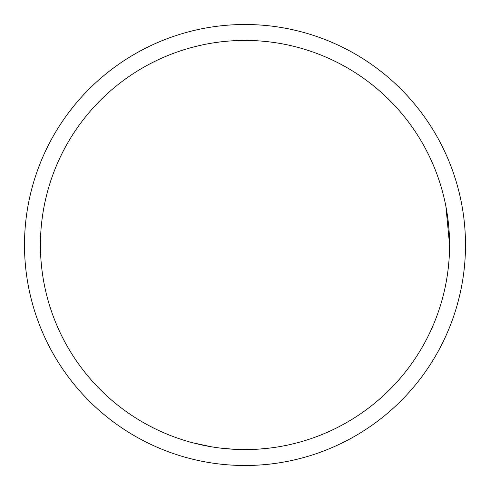 <?xml version="1.0" encoding="UTF-8"?>
<svg xmlns="http://www.w3.org/2000/svg" width="490" height="490" viewBox="0 0 490 490"><rect width="100%" height="100%" fill="white"/><g stroke="black" fill="none" stroke-linecap="round" stroke-linejoin="round"><path stroke-width="0.73" d="M245 24.5A220.5 220.5 0 0 1 465.5 245A220.5 220.5 0 0 1 245 465.5A220.5 220.5 0 0 1 24.5 245A220.5 220.5 0 0 1 245 24.5A220.5 220.5 0 0 1 465.5 245A220.5 220.5 0 0 1 245 465.5M449.575 244.982L445.9 206.4M245 40.425A204.575 204.575 0 0 1 449.575 245A204.575 204.575 0 0 1 245 449.575A204.575 204.575 0 0 1 40.425 245A204.575 204.575 0 0 1 245 40.425M259.921 449.03L270.247 448.013M280.929 446.396L281.946 446.212M219.955 448.038L234.306 449.293M192.993 442.856L211.704 446.849M253.845 449.385L254.874 449.336M235.329 449.348L236.358 449.391"/></g></svg>

